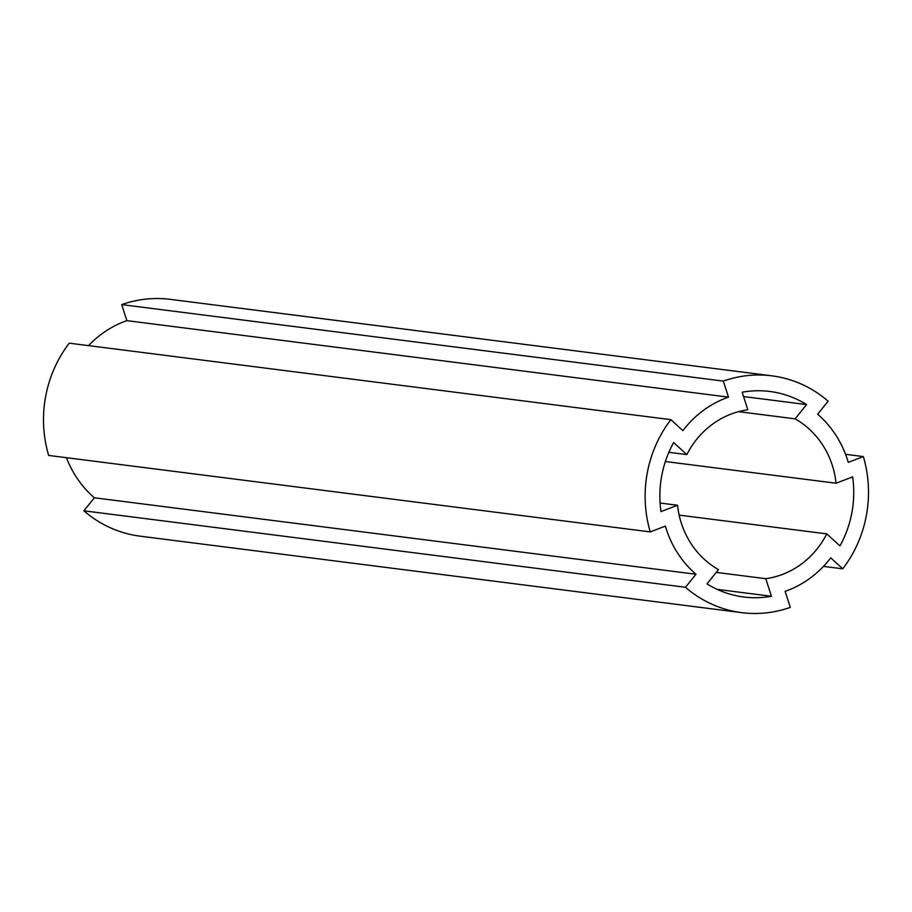 <?xml version="1.0" encoding="UTF-8"?>
<svg xmlns="http://www.w3.org/2000/svg" width="912" height="912" viewBox="0 0 912 912"><rect width="100%" height="100%" fill="white"/><g stroke="black" fill="none" stroke-linecap="round" stroke-linejoin="round"><path stroke-width="1.37" d="M685.482 587.282L695.981 574.252A102.315 95.623 -82.8 0 1 665.361 526.121L650.256 531.901A119.369 111.56 -82.8 0 1 670.856 419.657L682.883 430.646A102.315 95.623 -82.8 0 1 728.494 397.13L723.33 381.102A119.369 111.56 -82.8 0 1 771.86 375.824A119.369 111.56 -82.8 0 1 828.13 401.2L817.631 414.219A102.315 95.623 -82.8 0 1 848.263 462.361L863.356 456.57A119.369 111.56 -82.8 0 1 842.756 568.826L830.729 557.836A102.315 95.623 -82.8 0 1 785.129 591.352L790.294 607.381A119.369 111.56 -82.8 0 1 741.752 612.647A119.369 111.56 -82.8 0 1 735.266 611.621A119.369 111.56 -82.8 0 1 685.482 587.282L83.87 510.8A119.369 111.56 97.2 0 0 133.654 535.139A119.369 111.56 97.2 0 0 140.14 536.176L741.752 612.647M706.994 583.897A103.592 96.82 97.2 0 0 738.116 596.106A103.592 96.82 97.2 0 0 743.747 597.007A103.592 96.82 97.2 0 0 771.438 596.266L765.784 578.698A85.261 79.686 97.2 0 0 826.785 533.873L839.963 545.912A103.592 96.82 97.2 0 0 852.629 476.885L836.076 483.223A85.261 79.686 97.2 0 0 795.127 418.847L806.618 404.575A103.592 96.82 97.2 0 0 769.876 391.476A103.592 96.82 97.2 0 0 742.174 392.217L747.829 409.773A85.261 79.686 97.2 0 0 686.827 454.598L673.66 442.559A103.592 96.82 97.2 0 0 660.983 511.586L677.536 505.248A85.261 79.686 97.2 0 0 718.496 569.624L706.994 583.897M695.981 574.252L94.369 497.781L83.87 510.8M94.369 497.781A102.315 95.623 -82.8 0 1 66.451 457.699M650.256 531.901L48.644 455.43A119.369 111.56 -82.8 0 1 69.244 343.174L670.856 419.657M88.521 345.625A102.315 95.623 -82.8 0 1 126.871 320.648L121.706 304.619A119.369 111.56 -82.8 0 1 170.248 299.353L771.86 375.824M717.117 589.357L771.438 596.266M677.536 505.248L660.106 503.036M686.827 454.598L668.861 452.318M806.618 404.575L743.576 396.56M795.127 418.847L738.572 411.654M836.076 483.223L665.384 461.529M826.785 533.873L679.144 515.109M765.784 578.698L716.262 572.405M823.479 566.375L842.756 568.826M845.549 454.301L863.356 456.57M121.706 304.619L723.33 381.102M126.871 320.648L728.494 397.13"/></g></svg>

